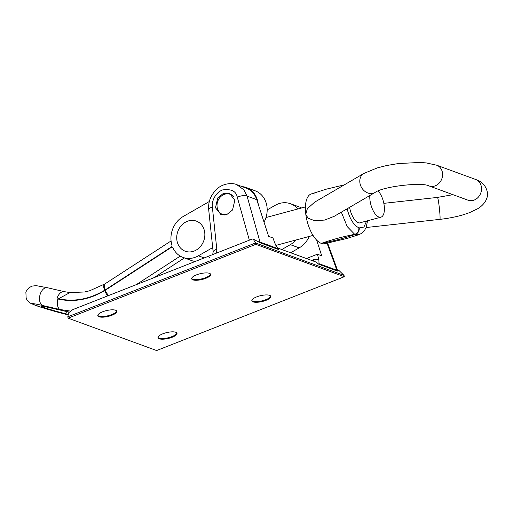 <?xml version="1.0" encoding="UTF-8"?>
<svg xmlns="http://www.w3.org/2000/svg" width="513" height="513" viewBox="0 0 513 513"><rect width="100%" height="100%" fill="white"/><g stroke="black" fill="none" stroke-linecap="round" stroke-linejoin="round"><path stroke-width="0.77" d="M176.857 332.995A9.753 3.027 -13.1 0 1 176.664 333.54A9.753 3.027 -13.1 0 1 172.028 336.573A9.753 3.027 -13.1 0 1 158.389 337.791A9.753 3.027 -13.1 0 1 157.978 337.387M172.182 337.24A9.753 3.027 -13.1 0 1 157.991 337.734A9.753 3.027 -13.1 0 1 162.801 333.809A9.753 3.027 -13.1 0 1 176.991 333.315A9.753 3.027 -13.1 0 1 172.182 337.24M270.704 296.084A9.753 3.027 -13.1 0 1 270.511 296.629A9.753 3.027 -13.1 0 1 265.875 299.663A9.753 3.027 -13.1 0 1 252.236 300.881A9.753 3.027 -13.1 0 1 251.825 300.477M266.029 300.329A9.753 3.027 -13.1 0 1 251.845 300.823A9.753 3.027 -13.1 0 1 256.654 296.892A9.753 3.027 -13.1 0 1 270.838 296.399A9.753 3.027 -13.1 0 1 266.029 300.329M210.529 274.064A9.753 3.027 -13.1 0 1 210.336 274.609A9.753 3.027 -13.1 0 1 205.7 277.642A9.753 3.027 -13.1 0 1 192.061 278.86A9.753 3.027 -13.1 0 1 191.65 278.456M205.854 278.309A9.753 3.027 -13.1 0 1 191.663 278.803A9.753 3.027 -13.1 0 1 196.473 274.878A9.753 3.027 -13.1 0 1 210.663 274.378A9.753 3.027 -13.1 0 1 205.854 278.309M116.682 310.974A9.753 3.027 -13.1 0 1 116.489 311.519A9.753 3.027 -13.1 0 1 111.853 314.552A9.753 3.027 -13.1 0 1 98.214 315.771A9.753 3.027 -13.1 0 1 97.803 315.367M112.007 315.219A9.753 3.027 -13.1 0 1 97.816 315.713A9.753 3.027 -13.1 0 1 102.626 311.789A9.753 3.027 -13.1 0 1 116.817 311.295A9.753 3.027 -13.1 0 1 112.007 315.219M215.466 207.746L220.859 214.505L227.079 214.344L232.536 209.99L234.858 200.115L229.465 193.356L223.245 193.516L217.788 197.871L215.466 207.746M337.381 269.851L338.881 270.396L344.005 275.359L344.319 276.725L156.625 350.546L68.133 318.163L255.827 244.342L344.319 276.725M344.005 275.359L255.512 242.976L255.827 244.342M67.812 316.803L255.512 242.976L253.178 239.039L252.223 239.045L72.788 309.621L68.607 312.783L67.812 316.803L68.133 318.163M237.295 197.274C236.204 191.163 231.273 188.72 222.501 189.938C214.152 193.286 211.503 203.045 212.363 207.079L216.813 249.312L216.608 253.063L249.356 240.18L237.295 197.274A7.362 3.078 -15.7 0 1 247.054 196.113L260.238 242.841L253.178 239.039M258.699 241.668A7.362 3.078 -15.7 0 1 259.976 242.065L277.828 248.6L274.936 243.367L272.967 237.968L268.632 236.378L256.763 199.666A22.085 18.968 -69.9 0 0 246.073 188.066L236.801 184.674L243.81 189.778L247.054 196.113L256.763 199.666M306.434 258.526L317.387 254.217L318.855 259.437L319.022 263.676L336.881 270.21L327.025 243.136M316.649 240.103L321.728 255.807L317.387 254.217M236.352 184.52L236.801 184.674C232.434 182.532 222.841 183.43 217.153 188.81C210.824 194.831 208.009 201.808 208.708 209.734L213.158 251.973A7.362 2.559 174 0 1 216.813 249.312M327.608 243.008L337.535 270.274L337.387 271.069L336.881 270.21A7.362 1.975 160 0 1 337.567 270.531M337.387 271.069L318.791 264.259L316.213 262.105L277.283 247.856M277.642 248.363L278.841 249.645L260.238 242.841M318.791 264.259L319.022 263.676M278.841 249.645L278.046 248.863M212.363 207.079A7.362 2.559 174 0 0 208.708 209.734M233.453 196.562A10.767 9.247 -69.9 0 0 230.145 194.292A10.767 9.247 -69.9 0 0 219.801 197.64A10.767 9.247 -69.9 0 0 217.73 209.4A10.767 9.247 -69.9 0 0 222.745 214.511A10.767 9.247 -69.9 0 0 224.611 214.947M264.041 222.174A22.636 19.443 -69.9 0 0 265.663 201.526A22.636 19.443 -69.9 0 0 255.108 190.785L246.259 187.546A22.636 19.443 -69.9 0 0 242.059 186.597M258.199 204.103A22.636 19.443 -69.9 0 0 256.814 198.287A22.636 19.443 -69.9 0 0 246.259 187.546M171.97 246.952L171.849 246.631L105.274 289.851L105.402 290.172L171.97 246.952L172.881 247.702A22.636 19.443 -69.9 0 0 183.006 257.417A22.636 19.443 -69.9 0 0 198.39 255.807L212.696 247.599M184.404 257.93L153.938 277.706M209.323 201.519L183.179 216.512A22.636 19.443 -69.9 0 0 171.97 245.291L171.849 246.631M183.006 257.417L191.856 260.655A22.636 19.443 -69.9 0 0 195.158 261.495M69.159 312.064L48.286 307.402A18.404 0.923 -164.7 0 0 41.232 306.229A18.404 0.923 -164.7 0 0 65.844 313.828L67.883 314.334M104.575 290.287A8.836 3.764 -121.8 0 1 104.723 284.01L89.647 290.775L84.549 291.987L69.973 292.583L58.014 299.034C73.712 302.516 89.268 299.714 104.678 290.621L105.088 290.371L104.575 290.287C89.307 299.336 73.821 302.138 58.11 298.675L57.789 299.194C56.949 304.722 57.674 308.159 59.957 309.506L42.932 305.562A27.606 1.379 -164.7 0 0 35.5 305.357A27.606 1.379 -164.7 0 0 67.767 314.822L41.938 307.55L31.171 303.606L29.138 302.304L26.817 299.605L26.157 298.207L25.9 292.513C25.618 292.019 26.676 290.416 29.055 287.71L31.979 286.126L36.122 285.638L47.433 287.735A9.202 5.637 103.1 0 0 40.008 294.86A9.202 5.637 -76.9 0 0 42.932 305.562M70.255 311.045L59.957 309.506M296.033 239.988A22.636 19.443 110.1 0 1 290.332 244.643L281.829 249.523M267.177 209.907L275.122 205.347A22.636 19.443 110.1 0 1 290.505 203.738A22.636 19.443 110.1 0 1 297.854 208.971M290.505 203.738L299.355 206.976A22.636 19.443 110.1 0 1 301.567 207.97M309.224 236.442A22.636 19.443 110.1 0 1 299.182 247.882L290.679 252.762M105.088 290.371L108.339 295.642M56.956 298.79L57.687 298.957L56.956 298.79A9.202 5.637 -76.9 0 1 64.388 291.666L69.973 292.583M177.152 241.52A16.044 13.78 -69.9 0 0 194.241 251.017A16.044 13.78 -69.9 0 0 204.424 230.799A16.044 13.78 -69.9 0 0 187.328 221.302A16.044 13.78 -69.9 0 0 177.152 241.52M349.584 207.342A14.909 6.534 75 0 0 360.389 222.86A14.909 6.534 75 0 0 361.287 222.45M314.668 202.148L307.332 208.708L305.793 214.274L307.999 218.134L314.584 220.712L324.716 220.058L334.245 216.294L374.926 192.555A11.042 9.022 -120.3 0 1 359.882 182.673A11.042 9.022 -120.3 0 1 363.794 173.484L314.668 202.148M305.786 214.203A25.727 11.273 -105 0 1 311.481 193.882A25.727 11.273 -105 0 0 305.786 214.203L305.793 214.274A25.727 11.273 -105 0 0 321.337 243.406A25.727 11.273 -105 0 1 305.793 214.274M344.287 184.866L326.499 189.111L311.481 193.882A25.727 11.273 -105 0 1 314.988 194.126M324.883 243.656L347.198 238.398L359.446 234.486L355.105 234.467C345.172 237.961 333.931 240.943 321.375 243.419L321.375 243.419A25.727 11.273 75 0 0 324.883 243.656A25.727 11.273 -105 0 1 321.375 243.419L321.337 243.406C331.167 239.86 342.293 236.833 354.707 234.326L347.218 226.605L341.331 212.164M347.115 208.785L347.243 209.304C349.937 219.224 353.797 225.374 358.824 227.753A5.521 4.745 110.1 0 1 354.707 234.326L355.105 234.467A5.521 4.745 110.1 0 0 359.215 227.9L363.909 227.06L366.622 221.013M347.243 209.304A5.521 0.321 166.6 0 0 345.826 209.535M369.822 195.536A14.742 6.457 75 0 0 370.001 200.346A14.742 6.457 75 0 0 380.915 217.172A14.742 6.457 75 0 0 384.179 205.533A14.742 6.457 75 0 0 378.196 190.977M311.596 260.412L313.231 259.77L318.855 259.437M313.231 259.77A3.681 1.501 -111.5 0 1 313.328 261.046M180.236 256.102L136.253 284.664M65.844 313.828L66.459 311.59M64.343 311.128L59.886 309.493M204.206 257.936L198.39 255.807M290.332 244.643L299.182 247.882M104.678 290.621A9.202 3.918 58.2 0 0 107.704 295.892M171.079 240.943L105.569 283.477A8.836 4.085 -123 0 0 105.274 289.851L104.96 290.05A8.836 3.764 -121.8 0 1 105.114 283.766L104.723 284.01M475.641 179.46L436.704 165.212A11.042 9.484 -69.9 0 1 442.495 173.003A11.042 9.484 -69.9 0 1 438.801 183.513A11.042 9.484 -69.9 0 1 429.112 185.95L468.048 200.198A11.042 9.484 -69.9 0 0 477.738 197.761A11.042 9.484 -69.9 0 0 481.431 187.251A11.042 9.484 -69.9 0 0 475.641 179.46C478.815 180.627 485.49 183.231 487.35 192.298C488.485 197.576 484.766 204.649 477.571 208.791L469.549 212.632L463.733 214.62C456.423 216.813 448.477 218.397 439.891 219.359L366.102 227.528M452.973 194.684L437.461 197.409A11.042 0.718 83.7 0 1 439.038 205.392A11.042 0.718 83.7 0 1 439.891 219.359M358.824 227.753L359.215 227.9M209.977 257.276L209.612 257.346M212.677 254.602L213.158 251.973M230.145 194.292L232.177 195.03M222.745 214.511L224.053 214.992M47.433 287.735L64.388 291.666M105.569 283.477L105.114 283.766M429.112 185.95C422.59 182.006 382.967 186.296 374.926 192.555M437.461 197.409L383.82 203.347M436.704 165.212L426.168 162.91L420.051 162.454L398.312 163.544L386.635 165.526L377.158 167.95L363.794 173.484M359.446 234.486L362.216 232.953L364.435 230.613L366.128 227.458L367.577 220.763M265.997 217.531L305.408 206.938M275.84 245.413L313.058 235.409M359.408 222.956L380.915 217.172"/></g></svg>
